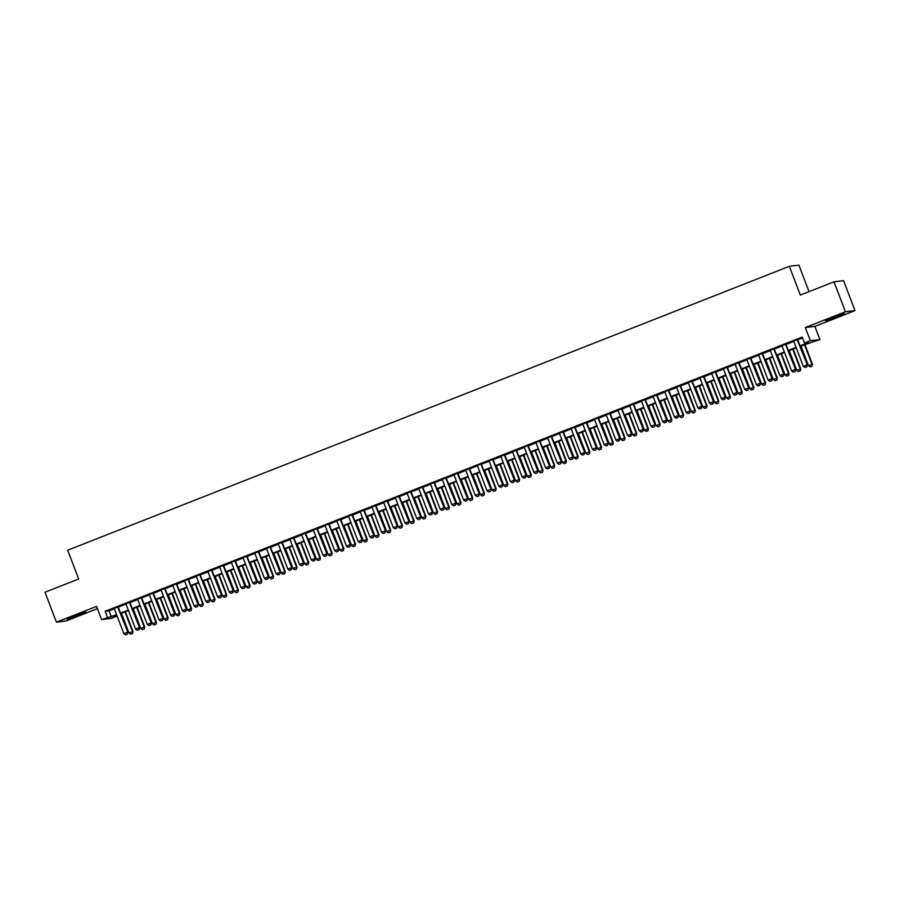 <?xml version="1.0" encoding="UTF-8"?>
<svg xmlns="http://www.w3.org/2000/svg" width="900" height="900" viewBox="0 0 900 900"><rect width="100%" height="100%" fill="white"/><g stroke="black" fill="none" stroke-linecap="round" stroke-linejoin="round"><path stroke-width="1.35" d="M78.469 615.352L85.804 612.023L67.095 619.166L78.469 615.352M837 316.924L844.346 313.594L825.637 320.738L837 316.924M116.663 615.184L117.011 616.095L111.161 618.401L101.587 619.56L116.617 614.711M809.021 291.634L798.908 265.151L789.345 266.31L67.703 550.215L78.683 578.97L45 592.222L56.441 622.17L66.004 621.011L97.425 608.648M789.345 266.31L800.314 295.054L833.996 281.812L843.559 280.654L855 310.601L845.438 311.76L805.309 327.544L810.349 340.718L819.911 339.559L800.179 346.264M805.309 327.544L814.871 326.385L855 310.601M814.871 326.385L819.911 339.559M833.996 281.812L845.438 311.76M118.147 606.847L114.21 608.4M129.859 602.235L125.921 603.788M141.57 597.623L137.632 599.175M153.292 593.021L149.355 594.562M165.004 588.409L161.066 589.961M176.715 583.796L172.778 585.349M188.438 579.195L184.5 580.736M200.149 574.582L196.211 576.135M211.86 569.97L207.922 571.523M223.583 565.369L219.645 566.91M235.294 560.756L231.356 562.309M247.005 556.144L243.067 557.696M258.727 551.543L254.79 553.084M270.439 546.93L266.501 548.483M282.15 542.317L278.213 543.87M293.873 537.716L289.935 539.257M305.584 533.104L301.646 534.656M317.295 528.491L313.358 530.044M329.017 523.89L325.069 525.431M340.729 519.278L336.791 520.83M352.44 514.665L348.502 516.217M364.151 510.053L360.214 511.605M375.874 505.451L371.936 506.993M387.585 500.839L383.647 502.391M399.296 496.226L395.359 497.779M411.019 491.625L407.081 493.166M422.73 487.012L418.793 488.565M434.441 482.4L430.504 483.952M446.164 477.799L442.226 479.34M457.875 473.186L453.938 474.739M469.586 468.574L465.649 470.126M481.309 463.973L477.371 465.514M493.02 459.36L489.082 460.912M504.731 454.748L500.794 456.3M516.454 450.146L512.516 451.688M528.165 445.534L524.227 447.086M539.876 440.921L535.939 442.474M551.599 436.32L547.661 437.861M563.31 431.707L559.373 433.26M575.021 427.095L571.084 428.647M586.744 422.483L582.806 424.035M598.455 417.881L594.518 419.434M610.166 413.269L606.229 414.821M621.889 408.656L617.951 410.209M633.6 404.055L629.663 405.596M645.311 399.442L641.374 400.995M657.034 394.83L653.096 396.382M668.745 390.229L664.808 391.77M680.456 385.616L676.519 387.169M692.179 381.004L688.241 382.556M703.89 376.402L699.952 377.944M715.601 371.79L711.664 373.343M727.324 367.178L723.386 368.73M739.035 362.576L735.097 364.118M750.746 357.964L746.809 359.516M762.469 353.351L758.531 354.904M774.18 348.75L770.242 350.291M785.891 344.137L781.954 345.69M800.021 345.836L808.369 342.551L804.488 343.024L802.204 337.039L105.165 611.269L109.035 610.796L114.334 608.715M118.271 607.163L126.045 604.102M129.983 602.561L137.756 599.501M141.694 597.949L149.479 594.889M153.416 593.336L161.19 590.276M165.127 588.735L172.901 585.675M176.839 584.123L184.624 581.062M188.561 579.51L196.335 576.45M200.273 574.909L208.046 571.849M211.984 570.296L219.757 567.236M223.695 565.684L231.48 562.624M235.417 561.082L243.191 558.023M247.129 556.47L254.903 553.41M258.84 551.858L266.625 548.798M270.562 547.256L278.336 544.196M282.274 542.644L290.048 539.584M293.985 538.031L301.77 534.971M305.707 533.419L313.481 530.359M317.419 528.817L325.192 525.757M329.13 524.205L336.915 521.145M340.853 519.592L348.626 516.533M352.564 514.991L360.338 511.931M364.275 510.379L372.06 507.319M375.998 505.766L383.771 502.706M387.709 501.165L395.483 498.105M399.42 496.553L407.205 493.493M411.142 491.94L418.916 488.88M422.854 487.339L430.627 484.279M434.565 482.726L442.35 479.666M446.287 478.114L454.061 475.054M457.999 473.512L465.772 470.452M469.71 468.9L477.495 465.84M481.433 464.287L489.206 461.228M493.144 459.686L500.918 456.626M504.855 455.074L512.64 452.014M516.577 450.461L524.351 447.401M528.289 445.849L536.062 442.8M540 441.248L547.785 438.188M551.722 436.635L559.496 433.575M563.434 432.022L571.207 428.963M575.145 427.421L582.93 424.361M586.867 422.809L594.641 419.749M598.579 418.196L606.352 415.136M610.29 413.595L618.075 410.535M622.012 408.983L629.786 405.923M633.724 404.37L641.498 401.31M645.435 399.769L653.22 396.709M657.158 395.156L664.931 392.096M668.869 390.544L676.643 387.484M680.58 385.942L688.365 382.882M692.303 381.33L700.076 378.27M704.014 376.718L711.788 373.657M715.725 372.116L723.499 369.056M727.447 367.504L735.221 364.444M739.159 362.891L746.933 359.831M750.87 358.29L758.644 355.23M762.581 353.678L770.366 350.618M774.304 349.065L782.077 346.005M786.015 344.452L793.789 341.392M797.726 339.851L802.553 337.95M797.614 339.525L793.676 341.077M101.587 619.56L96.559 606.386L56.441 622.17M105.165 611.269L107.449 617.254M804.488 343.024L810.349 340.718M116.775 615.139L113.141 616.567L117.011 616.095M796.241 347.816L788.467 350.876M784.53 352.429L776.756 355.489M772.819 357.03L765.034 360.09M761.096 361.642L753.322 364.702M749.385 366.255L741.611 369.315M737.674 370.856L729.889 373.916M725.951 375.469L718.178 378.529M714.24 380.081L706.466 383.141M702.529 384.694L694.744 387.743M690.806 389.295L683.033 392.355M679.095 393.907L671.321 396.968M667.384 398.52L659.599 401.58M655.661 403.121L647.887 406.181M643.95 407.734L636.176 410.794M632.239 412.346L624.454 415.406M620.516 416.947L612.742 420.007M608.805 421.56L601.031 424.62M597.094 426.173L589.309 429.233M585.371 430.774L577.597 433.834M573.66 435.386L565.886 438.446M561.949 439.999L554.164 443.059M550.226 444.6L542.452 447.66M538.515 449.213L530.741 452.272M526.804 453.825L519.03 456.885M515.092 458.426L507.308 461.486M503.37 463.039L495.596 466.099M491.659 467.651L483.885 470.711M479.947 472.252L472.162 475.312M468.225 476.865L460.451 479.925M456.514 481.478L448.74 484.537M444.803 486.09L437.017 489.15M433.08 490.691L425.306 493.751M421.369 495.304L413.595 498.364M409.657 499.916L401.873 502.976M397.935 504.517L390.161 507.577M386.224 509.13L378.45 512.19M374.512 513.743L366.728 516.803M362.79 518.344L355.016 521.404M351.079 522.956L343.305 526.016M339.368 527.569L331.582 530.629M327.645 532.17L319.871 535.23M315.934 536.783L308.16 539.842M304.223 541.395L296.438 544.455M292.5 545.996L284.726 549.056M280.789 550.609L273.015 553.669M269.077 555.221L261.293 558.281M257.355 559.822L249.581 562.882M245.644 564.435L237.87 567.495M233.933 569.048L226.148 572.108M222.21 573.66L214.436 576.709M210.499 578.261L202.725 581.321M198.787 582.874L191.002 585.934M187.065 587.486L179.291 590.546M175.354 592.087L167.58 595.148M163.643 596.7L155.857 599.76M151.92 601.312L144.146 604.373M140.209 605.914L132.435 608.974M128.498 610.526L120.712 613.586M120.555 613.159L128.329 610.099M132.266 608.546L140.051 605.486M143.989 603.934L151.763 600.874M155.7 599.332L163.474 596.273M167.411 594.72L175.185 591.66M179.123 590.107L186.907 587.048M190.845 585.506L198.619 582.446M202.556 580.894L210.33 577.834M214.268 576.281L222.053 573.221M225.99 571.68L233.764 568.62M237.701 567.067L245.475 564.007M249.412 562.455L257.197 559.395M261.135 557.854L268.909 554.794M272.846 553.241L280.62 550.181M284.558 548.629L292.343 545.569M296.28 544.028L304.054 540.967M307.991 539.415L315.765 536.355M319.702 534.803L327.488 531.743M331.425 530.201L339.199 527.141M343.136 525.589L350.91 522.529M354.848 520.976L362.632 517.916M366.57 516.364L374.344 513.315M378.281 511.762L386.055 508.702M389.993 507.15L397.777 504.09M401.715 502.537L409.489 499.478M413.426 497.936L421.2 494.876M425.137 493.324L432.923 490.264M436.86 488.711L444.634 485.651M448.571 484.11L456.345 481.05M460.282 479.498L468.067 476.438M472.005 474.885L479.779 471.825M483.716 470.284L491.49 467.224M495.428 465.671L503.213 462.611M507.15 461.059L514.924 457.999M518.861 456.457L526.635 453.397M530.572 451.845L538.358 448.785M542.295 447.233L550.069 444.173M554.006 442.631L561.78 439.571M565.717 438.019L573.502 434.959M577.44 433.406L585.214 430.346M589.151 428.805L596.925 425.745M600.863 424.192L608.648 421.132M612.585 419.58L620.359 416.52M624.296 414.968L632.07 411.907M636.008 410.366L643.793 407.306M647.73 405.754L655.504 402.694M659.441 401.141L667.215 398.081M671.153 396.54L678.938 393.48M682.875 391.928L690.649 388.868M694.586 387.315L702.36 384.255M706.298 382.714L714.071 379.654M718.009 378.101L725.794 375.041M729.731 373.489L737.505 370.429M741.442 368.887L749.216 365.827M753.154 364.275L760.939 361.215M764.876 359.662L772.65 356.603M776.587 355.061L784.361 352.001M788.299 350.449L796.084 347.389M109.035 610.796L111.33 616.781M804.982 367.526L806.816 366.829L804.982 367.526L803.317 366.345L793.609 340.92M797.13 339.536L807.3 364.905L806.816 366.829M797.546 339.379L807.3 364.905M803.317 366.345L806.839 364.961L806.738 366.84M800.944 345.971L808.492 365.715L812.002 364.331L804.465 344.588M811.913 366.21L810.158 366.907L811.991 366.199L812.464 364.275L804.881 344.419M808.492 365.715L810.158 366.907M811.991 366.199L812.464 364.275M793.271 372.139L795.105 371.441L793.271 372.139L791.606 370.946L781.898 345.532M785.408 344.149L795.589 369.506L795.105 371.441M785.835 343.98L795.589 369.506M791.606 370.946L795.116 369.562L795.026 371.452M781.56 376.751L783.394 376.043L781.56 376.751L779.884 375.559L770.186 350.145M773.696 348.761L783.866 374.119L783.394 376.043M774.124 348.593L783.866 374.119M779.884 375.559L783.405 374.175L783.315 376.054M769.837 381.353L771.671 380.655L769.837 381.353L768.173 380.171L758.464 354.746M761.985 353.363L772.155 378.731L771.671 380.655M762.401 353.205L772.155 378.731M768.173 380.171L771.694 378.787L771.604 380.666M758.126 385.965L759.96 385.267L758.126 385.965L756.461 384.772L746.752 359.359M750.262 357.975L760.444 383.332L759.96 385.267M750.69 357.806L760.444 383.332M756.461 384.772L759.971 383.389L759.881 385.279M789.232 350.572L796.77 370.327L800.291 368.944L792.742 349.189M800.201 370.822L798.446 371.509L800.28 370.811L800.752 368.887L793.17 349.031M796.77 370.327L798.446 371.509M800.28 370.811L800.752 368.887M777.521 355.185L785.059 374.94L788.569 373.556L781.031 353.801M788.479 375.435L786.724 376.121L788.558 375.424L789.041 373.5L781.459 353.632M785.059 374.94L786.724 376.121M788.558 375.424L789.041 373.5M765.799 359.798L773.347 379.541L776.857 378.157L769.32 358.414M776.768 380.036L775.012 380.734L776.846 380.036L777.319 378.101L769.736 358.245M773.347 379.541L775.012 380.734M776.846 380.036L777.319 378.101M754.087 364.399L761.625 384.154L765.146 382.77L757.597 363.015M765.056 384.649L763.301 385.346L765.135 384.637L765.607 382.714L758.025 362.858M761.625 384.154L763.301 385.346M765.135 384.637L765.607 382.714M746.415 390.577L748.249 389.869L746.415 390.577L744.739 389.385L735.041 363.971M738.551 362.588L748.721 387.945L748.249 389.869M738.979 362.419L748.721 387.945M744.739 389.385L748.26 388.001L748.17 389.88M742.376 369.011L749.914 388.766L753.424 387.382L745.886 367.627M753.334 389.261L751.579 389.947L753.413 389.25L753.896 387.326L746.314 367.459M749.914 388.766L751.579 389.947M753.413 389.25L753.896 387.326M734.692 395.179L736.526 394.481L734.692 395.179L733.028 393.998L723.319 368.572M726.84 367.189L737.01 392.558L736.526 394.481M727.256 367.031L737.01 392.558M733.028 393.998L736.549 392.614L736.459 394.493M730.654 373.624L738.202 393.368L741.712 391.984L734.175 372.24M741.623 393.863L739.867 394.56L741.701 393.863L742.174 391.928L734.591 372.071M738.202 393.368L739.867 394.56M741.701 393.863L742.174 391.928M722.981 399.791L724.815 399.094L722.981 399.791L721.316 398.599L711.607 373.185M715.117 371.801L725.299 397.17L724.815 399.094M715.545 371.632L725.299 397.17M721.316 398.599L724.826 397.226L724.736 399.105M718.942 378.225L726.48 397.98L730.001 396.596L722.452 376.841M729.911 398.475L728.156 399.173L729.99 398.464L730.462 396.54L722.88 376.684M726.48 397.98L728.156 399.173M729.99 398.464L730.462 396.54M711.27 404.404L713.104 403.695L711.27 404.404L709.594 403.211L699.896 377.798M703.406 376.414L713.576 401.771L713.104 403.695M703.834 376.245L713.576 401.771M709.594 403.211L713.115 401.827L713.025 403.706M707.231 382.838L714.769 402.593L718.279 401.209L710.741 381.454M718.189 403.088L716.434 403.774L718.268 403.076L718.751 401.152L711.169 381.285M714.769 402.593L716.434 403.774M718.268 403.076L718.751 401.152M699.548 409.005L701.381 408.308L699.548 409.005L697.883 407.824L688.174 382.399M691.695 381.026L701.865 406.384L701.381 408.308M692.111 380.858L701.865 406.384M697.883 407.824L701.404 406.44L701.314 408.319M695.509 387.45L703.058 407.194L706.567 405.81L699.03 386.066M706.477 407.689L704.722 408.386L706.556 407.689L707.029 405.754L699.446 385.897M703.058 407.194L704.722 408.386M706.556 407.689L707.029 405.754M687.836 413.618L689.67 412.92L687.836 413.618L686.171 412.425L676.462 387.011M679.972 385.627L690.154 410.996L689.67 412.92M680.4 385.459L690.154 410.996M686.171 412.425L689.681 411.053L689.591 412.931M683.798 392.051L691.335 411.806L694.856 410.423L687.308 390.679M694.766 412.301L693.011 412.999L694.845 412.29L695.317 410.366L687.735 390.51M691.335 411.806L693.011 412.999M694.845 412.29L695.317 410.366M676.125 418.23L677.959 417.521L676.125 418.23L674.46 417.037L664.751 391.624M668.261 390.24L678.431 415.598L677.959 417.521M668.689 390.071L678.431 415.598M674.46 417.037L677.97 415.654L677.88 417.532M672.086 396.664L679.624 416.419L683.134 415.035L675.596 395.28M683.044 416.914L681.289 417.6L683.123 416.902L683.606 414.979L676.024 395.111M679.624 416.419L681.289 417.6M683.123 416.902L683.606 414.979M664.403 422.831L666.236 422.134L664.403 422.831L662.738 421.65L653.029 396.225M656.55 394.853L666.72 420.21L666.236 422.134M656.966 394.684L666.72 420.21M662.738 421.65L666.259 420.266L666.169 422.145M660.364 401.276L667.913 421.02L671.423 419.636L663.885 399.892M671.332 421.526L669.577 422.213L671.411 421.515L671.884 419.58L664.301 399.724M667.913 421.02L669.577 422.213M671.411 421.515L671.884 419.58M652.691 427.444L654.525 426.746L652.691 427.444L651.026 426.262L641.317 400.838M644.827 399.454L655.009 424.822L654.525 426.746M645.255 399.285L655.009 424.822M651.026 426.262L654.536 424.879L654.446 426.757M648.653 405.877L656.19 425.632L659.711 424.249L652.163 404.505M659.621 426.127L657.866 426.825L659.7 426.116L660.173 424.192L652.59 404.336M656.19 425.632L657.866 426.825M659.7 426.116L660.173 424.192M640.98 432.056L642.814 431.359L640.98 432.056L639.315 430.864L629.606 405.45M633.116 404.066L643.286 429.424L642.814 431.359M633.544 403.897L643.286 429.424M639.315 430.864L642.825 429.48L642.735 431.359M636.941 410.49L644.479 430.245L647.989 428.861L640.451 409.106M647.899 430.74L646.144 431.426L647.977 430.729L648.461 428.805L640.879 408.938M644.479 430.245L646.144 431.426M647.977 430.729L648.461 428.805M629.258 436.669L631.091 435.96L629.258 436.669L627.592 435.476L617.884 410.062M621.405 408.679L631.575 434.036L631.091 435.96M621.821 408.51L631.575 434.036M627.592 435.476L631.114 434.093L631.024 435.971M625.219 415.103L632.768 434.846L636.278 433.463L628.74 413.719M636.188 435.353L634.433 436.039L636.266 435.341L636.75 433.418L629.156 413.55M632.768 434.846L634.433 436.039M636.266 435.341L636.75 433.418M617.546 441.27L619.38 440.572L617.546 441.27L615.881 440.089L606.173 414.664M609.694 413.28L619.864 438.649L619.38 440.572M610.11 413.123L619.864 438.649M615.881 440.089L619.391 438.705L619.301 440.584M613.508 419.715L621.045 439.459L624.566 438.075L617.018 418.331M624.476 439.954L622.721 440.651L624.555 439.942L625.028 438.019L617.445 418.162M621.045 439.459L622.721 440.651M624.555 439.942L625.028 438.019M605.835 445.882L607.669 445.185L605.835 445.882L604.17 444.69L594.461 419.276M597.971 417.892L608.141 443.25L607.669 445.185M598.399 417.724L608.141 443.25M604.17 444.69L607.68 443.306L607.59 445.185M601.796 424.316L609.334 444.071L612.844 442.688L605.306 422.933M612.754 444.566L610.999 445.252L612.832 444.555L613.316 442.631L605.734 422.775M609.334 444.071L610.999 445.252M612.832 444.555L613.316 442.631M594.113 450.495L595.957 449.786L594.113 450.495L592.447 449.303L582.739 423.889M586.26 422.505L596.43 447.863L595.957 449.786M586.676 422.336L596.43 447.863M592.447 449.303L595.969 447.919L595.879 449.798M590.074 428.929L597.623 448.673L601.133 447.3L593.595 427.545M601.043 449.179L599.288 449.865L601.121 449.168L601.605 447.244L594.011 427.376M597.623 448.673L599.288 449.865M601.121 449.168L601.605 447.244M582.401 455.096L584.235 454.399L582.401 455.096L580.736 453.915L571.028 428.49M574.549 427.106L584.719 452.475L584.235 454.399M574.965 426.949L584.719 452.475M580.736 453.915L584.246 452.531L584.156 454.41M578.363 433.541L585.9 453.285L589.421 451.901L581.873 432.157M589.331 453.78L587.576 454.478L589.41 453.769L589.883 451.845L582.3 431.989M585.9 453.285L587.576 454.478M589.41 453.769L589.883 451.845M570.69 459.709L572.524 459.011L570.69 459.709L569.025 458.516L559.316 433.103M562.826 431.719L572.996 457.076L572.524 459.011M563.254 431.55L572.996 457.076M569.025 458.516L572.535 457.132L572.445 459.011M566.651 438.142L574.189 457.897L577.71 456.514L570.161 436.759M577.62 458.392L575.854 459.079L577.688 458.381L578.171 456.457L570.589 436.601M574.189 457.897L575.854 459.079M577.688 458.381L578.171 456.457M558.967 464.321L560.812 463.613L558.967 464.321L557.303 463.129L547.594 437.715M551.115 436.331L561.285 461.689L560.812 463.613M551.543 436.162L561.285 461.689M557.303 463.129L560.824 461.745L560.734 463.624M554.929 442.755L562.477 462.51L565.988 461.126L558.45 441.371M565.898 463.005L564.142 463.691L565.976 462.994L566.46 461.07L558.866 441.202M562.477 462.51L564.142 463.691M565.976 462.994L566.46 461.07M547.256 468.923L549.09 468.225L547.256 468.923L545.591 467.741L535.882 442.316M539.404 440.933L549.574 466.301L549.09 468.225M539.82 440.775L549.574 466.301M545.591 467.741L549.101 466.358L549.011 468.236M543.217 447.368L550.755 467.111L554.276 465.728L546.727 445.984M554.186 467.606L552.431 468.304L554.265 467.606L554.738 465.671L547.155 445.815M550.755 467.111L552.431 468.304M554.265 467.606L554.738 465.671M535.545 473.535L537.379 472.838L535.545 473.535L533.88 472.343L524.171 446.929M527.681 445.545L537.851 470.902L537.379 472.838M528.109 445.376L537.851 470.902M533.88 472.343L537.39 470.959L537.3 472.849M531.506 451.969L539.044 471.724L542.565 470.34L535.016 450.585M542.475 472.219L540.709 472.905L542.543 472.207L543.026 470.284L535.444 450.428M539.044 471.724L540.709 472.905M542.543 472.207L543.026 470.284M523.822 478.147L525.668 477.439L523.822 478.147L522.158 476.955L512.46 451.541M515.97 450.157L526.14 475.515L525.668 477.439M516.398 449.989L526.14 475.515M522.158 476.955L525.679 475.571L525.589 477.45M519.784 456.581L527.332 476.336L530.842 474.952L523.305 455.197M530.752 476.831L528.998 477.517L530.831 476.82L531.315 474.896L523.721 455.029M527.332 476.336L528.998 477.517M530.831 476.82L531.315 474.896M512.111 482.749L513.945 482.051L512.111 482.749L510.446 481.567L500.738 456.142M504.259 454.759L514.429 480.127L513.945 482.051M504.675 454.601L514.429 480.127M510.446 481.567L513.956 480.184L513.866 482.062M508.072 461.194L515.61 480.938L519.131 479.554L511.594 459.81M519.041 481.433L517.286 482.13L519.12 481.433L519.592 479.498L512.01 459.641M515.61 480.938L517.286 482.13M519.12 481.433L519.592 479.498M500.4 487.361L502.234 486.664L500.4 487.361L498.735 486.169L489.026 460.755M492.536 459.371L502.706 484.74L502.234 486.664M492.964 459.202L502.706 484.74M498.735 486.169L502.245 484.796L502.155 486.675M496.361 465.795L503.899 485.55L507.42 484.166L499.871 464.411M507.33 486.045L505.564 486.743L507.397 486.034L507.881 484.11L500.299 464.254M503.899 485.55L505.564 486.743M507.397 486.034L507.881 484.11M488.678 491.974L490.522 491.265L488.678 491.974L487.012 490.781L477.315 465.368M480.825 463.984L490.995 489.341L490.522 491.265M481.252 463.815L490.995 489.341M487.012 490.781L490.534 489.397L490.444 491.276M484.639 470.407L492.188 490.162L495.697 488.779L488.16 469.024M495.608 490.657L493.853 491.344L495.686 490.646L496.17 488.723L488.576 468.855M492.188 490.162L493.853 491.344M495.686 490.646L496.17 488.723M476.966 496.575L478.8 495.877L476.966 496.575L475.301 495.394L465.593 469.969M469.114 468.596L479.284 493.954L478.8 495.877M469.53 468.428L479.284 493.954M475.301 495.394L478.811 494.01L478.721 495.889M472.928 475.02L480.476 494.764L483.986 493.38L476.449 473.636M483.896 495.259L482.141 495.956L483.975 495.259L484.447 493.324L476.865 473.468M480.476 494.764L482.141 495.956M483.975 495.259L484.447 493.324M465.255 501.188L467.089 500.49L465.255 501.188L463.59 499.995L453.881 474.581M457.391 473.197L467.561 498.566L467.089 500.49M457.819 473.029L467.561 498.566M463.59 499.995L467.1 498.623L467.01 500.501M461.216 479.621L468.754 499.376L472.275 497.993L464.726 478.249M472.185 499.871L470.419 500.569L472.252 499.86L472.736 497.936L465.154 478.08M468.754 499.376L470.419 500.569M472.252 499.86L472.736 497.936M453.544 505.8L455.377 505.091L453.544 505.8L451.868 504.608L442.17 479.194M445.68 477.81L455.85 503.168L455.377 505.091M446.108 477.641L455.85 503.168M451.868 504.608L455.389 503.224L455.299 505.103M449.494 484.234L457.043 503.989L460.553 502.605L453.015 482.85M460.463 504.484L458.707 505.17L460.541 504.473L461.025 502.549L453.431 482.681M457.043 503.989L458.707 505.17M460.541 504.473L461.025 502.549M441.821 510.401L443.655 509.704L441.821 510.401L440.156 509.22L430.447 483.795M433.969 482.423L444.139 507.78L443.655 509.704M434.385 482.254L444.139 507.78M440.156 509.22L443.666 507.836L443.576 509.715M437.782 488.846L445.331 508.59L448.841 507.206L441.304 487.463M448.751 509.096L446.996 509.782L448.83 509.085L449.303 507.15L441.72 487.294M445.331 508.59L446.996 509.782M448.83 509.085L449.303 507.15M430.11 515.014L431.944 514.316L430.11 515.014L428.445 513.832L418.736 488.407M422.246 487.024L432.416 512.392L431.944 514.316M422.674 486.855L432.416 512.392M428.445 513.832L431.955 512.449L431.865 514.327M426.071 493.447L433.609 513.202L437.13 511.819L429.581 492.075M437.04 513.697L435.274 514.395L437.108 513.686L437.591 511.762L430.009 491.906M433.609 513.202L435.274 514.395M437.108 513.686L437.591 511.762M418.399 519.626L420.233 518.929L418.399 519.626L416.723 518.434L407.025 493.02M410.535 491.636L420.705 516.994L420.233 518.929M410.963 491.468L420.705 516.994M416.723 518.434L420.244 517.05L420.154 518.929M414.349 498.06L421.897 517.815L425.407 516.431L417.87 496.676M425.317 518.31L423.562 518.996L425.396 518.299L425.88 516.375L418.298 496.507M421.897 517.815L423.562 518.996M425.396 518.299L425.88 516.375M406.676 524.227L408.51 523.53L406.676 524.227L405.011 523.046L395.303 497.632M398.824 496.249L408.994 521.606L408.51 523.53M399.24 496.08L408.994 521.606M405.011 523.046L408.521 521.663L408.431 523.541M402.637 502.673L410.186 522.416L413.696 521.033L406.159 501.289M413.606 522.923L411.851 523.609L413.685 522.911L414.157 520.976L406.575 501.12M410.186 522.416L411.851 523.609M413.685 522.911L414.157 520.976M394.965 528.84L396.799 528.142L394.965 528.84L393.3 527.659L383.591 502.234M387.101 500.85L397.271 526.219L396.799 528.142M387.529 500.681L397.271 526.219M393.3 527.659L396.81 526.275L396.72 528.154M390.926 507.285L398.464 527.029L401.985 525.645L394.436 505.901M401.895 527.524L400.129 528.221L401.974 527.512L402.446 525.589L394.864 505.733M398.464 527.029L400.129 528.221M401.974 527.512L402.446 525.589M383.254 533.452L385.088 532.755L383.254 533.452L381.577 532.26L371.88 506.846M375.39 505.463L385.56 530.82L385.088 532.755M375.817 505.294L385.56 530.82M381.577 532.26L385.099 530.876L385.009 532.755M379.215 511.886L386.752 531.641L390.262 530.257L382.725 510.502M390.173 532.136L388.418 532.822L390.251 532.125L390.735 530.201L383.152 510.345M386.752 531.641L388.418 532.822M390.251 532.125L390.735 530.201M371.531 538.065L373.365 537.356L371.531 538.065L369.866 536.873L360.157 511.459M363.679 510.075L373.849 535.433L373.365 537.356M364.095 509.906L373.849 535.433M369.866 536.873L373.376 535.489L373.286 537.368M367.493 516.499L375.041 536.243L378.551 534.87L371.014 515.115M378.461 536.749L376.706 537.435L378.54 536.738L379.012 534.814L371.43 514.946M375.041 536.243L376.706 537.435M378.54 536.738L379.012 534.814M359.82 542.666L361.654 541.969L359.82 542.666L358.155 541.485L348.446 516.06M351.956 514.676L362.126 540.045L361.654 541.969M352.384 514.519L362.126 540.045M358.155 541.485L361.665 540.101L361.575 541.98M355.781 521.111L363.319 540.855L366.84 539.471L359.291 519.727M366.75 541.35L364.984 542.048L366.829 541.339L367.301 539.415L359.719 519.559M363.319 540.855L364.984 542.048M366.829 541.339L367.301 539.415M348.109 547.279L349.942 546.581L348.109 547.279L346.433 546.086L336.735 520.673M340.245 519.289L350.415 544.646L349.942 546.581M340.673 519.12L350.415 544.646M346.433 546.086L349.954 544.702L349.864 546.581M344.07 525.712L351.608 545.467L355.118 544.084L347.58 524.329M355.027 545.962L353.272 546.649L355.106 545.951L355.59 544.028L348.007 524.171M351.608 545.467L353.272 546.649M355.106 545.951L355.59 544.028M336.386 551.891L338.22 551.183L336.386 551.891L334.721 550.699L325.012 525.285M328.534 523.901L338.704 549.259L338.22 551.183M328.95 523.733L338.704 549.259M334.721 550.699L338.231 549.315L338.141 551.194M332.348 530.325L339.896 550.069L343.406 548.696L335.869 528.941M343.316 550.575L341.561 551.261L343.395 550.564L343.868 548.64L336.285 528.773M339.896 550.069L341.561 551.261M343.395 550.564L343.868 548.64M324.675 556.493L326.509 555.795L324.675 556.493L323.01 555.311L313.301 529.886M316.811 528.502L326.981 553.871L326.509 555.795M317.239 528.345L326.981 553.871M323.01 555.311L326.52 553.928L326.43 555.806M320.636 534.938L328.174 554.681L331.695 553.298L324.146 533.554M331.605 555.176L329.839 555.874L331.684 555.165L332.156 553.241L324.574 533.385M328.174 554.681L329.839 555.874M331.684 555.165L332.156 553.241M312.964 561.105L314.798 560.408L312.964 561.105L311.287 559.913L301.59 534.499M305.1 533.115L315.27 558.472L314.798 560.408M305.527 532.946L315.27 558.472M311.287 559.913L314.809 558.529L314.719 560.419M308.925 539.539L316.463 559.294L319.973 557.91L312.435 538.155M319.882 559.789L318.127 560.475L319.961 559.778L320.445 557.854L312.863 537.998M316.463 559.294L318.127 560.475M319.961 559.778L320.445 557.854M301.241 565.717L303.075 565.009L301.241 565.717L299.576 564.525L289.868 539.111M293.389 537.727L303.559 563.085L303.075 565.009M293.805 537.559L303.559 563.085M299.576 564.525L303.086 563.141L302.996 565.02M297.202 544.151L304.751 563.906L308.261 562.523L300.724 542.767M308.171 564.401L306.416 565.087L308.25 564.39L308.723 562.466L301.14 542.599M304.751 563.906L306.416 565.087M308.25 564.39L308.723 562.466M289.53 570.319L291.364 569.621L289.53 570.319L287.865 569.137L278.156 543.712M281.666 542.329L291.848 567.697L291.364 569.621M282.094 542.171L291.848 567.697M287.865 569.137L291.375 567.754L291.285 569.632M285.491 548.764L293.029 568.507L296.55 567.124L289.001 547.38M296.46 569.002L294.694 569.7L296.539 569.002L297.011 567.067L289.429 547.211M293.029 568.507L294.694 569.7M296.539 569.002L297.011 567.067M277.819 574.931L279.653 574.234L277.819 574.931L276.142 573.739L266.445 548.325M269.955 546.941L280.125 572.299L279.653 574.234M270.382 546.773L280.125 572.299M276.142 573.739L279.664 572.355L279.574 574.245M273.78 553.365L281.317 573.12L284.827 571.736L277.29 551.981M284.738 573.615L282.983 574.312L284.816 573.604L285.3 571.68L277.718 551.824M281.317 573.12L282.983 574.312M284.816 573.604L285.3 571.68M266.096 579.544L267.93 578.835L266.096 579.544L264.431 578.351L254.722 552.938M258.244 551.554L268.414 576.911L267.93 578.835M258.66 551.385L268.414 576.911M264.431 578.351L267.952 576.967L267.851 578.846M262.058 557.977L269.606 577.732L273.116 576.349L265.579 556.594M273.026 578.227L271.271 578.914L273.105 578.216L273.577 576.293L265.995 556.425M269.606 577.732L271.271 578.914M273.105 578.216L273.577 576.293M254.385 584.145L256.219 583.447L254.385 584.145L252.72 582.964L243.011 557.539M246.521 556.155L256.702 581.524L256.219 583.447M246.949 555.998L256.702 581.524M252.72 582.964L256.23 581.58L256.14 583.459M250.346 562.59L257.884 582.334L261.405 580.95L253.856 561.206M261.315 582.829L259.56 583.526L261.394 582.829L261.866 580.894L254.284 561.038M257.884 582.334L259.56 583.526M261.394 582.829L261.866 580.894M242.674 588.758L244.507 588.06L242.674 588.758L240.998 587.565L231.3 562.151M234.81 560.767L244.98 586.136L244.507 588.06M235.237 560.599L244.98 586.136M240.998 587.565L244.519 586.192L244.429 588.071M238.635 567.191L246.172 586.946L249.683 585.562L242.145 565.808M249.593 587.441L247.838 588.139L249.671 587.43L250.155 585.506L242.572 565.65M246.172 586.946L247.838 588.139M249.671 587.43L250.155 585.506M230.951 593.37L232.785 592.661L230.951 593.37L229.286 592.178L219.578 566.764M223.099 565.38L233.269 590.738L232.785 592.661M223.515 565.211L233.269 590.738M229.286 592.178L232.808 590.794L232.718 592.673M226.912 571.804L234.461 591.559L237.971 590.175L230.434 570.42M237.881 592.054L236.126 592.74L237.96 592.043L238.433 590.119L230.85 570.251M234.461 591.559L236.126 592.74M237.96 592.043L238.433 590.119M219.24 597.971L221.074 597.274L219.24 597.971L217.575 596.79L207.866 571.365M211.376 569.993L221.558 595.35L221.074 597.274M211.804 569.824L221.558 595.35M217.575 596.79L221.085 595.406L220.995 597.285M215.201 576.416L222.739 596.16L226.26 594.776L218.711 575.033M226.17 596.655L224.415 597.352L226.249 596.655L226.721 594.72L219.139 574.864M222.739 596.16L224.415 597.352M226.249 596.655L226.721 594.72M207.529 602.584L209.362 601.886L207.529 602.584L205.852 601.391L196.155 575.977M199.665 574.594L209.835 599.962L209.362 601.886M200.093 574.425L209.835 599.962M205.852 601.391L209.374 600.019L209.284 601.898M203.49 581.018L211.028 600.773L214.537 599.389L207 579.645M214.447 601.268L212.692 601.965L214.526 601.256L215.01 599.332L207.428 579.476M211.028 600.773L212.692 601.965M214.526 601.256L215.01 599.332M195.806 607.196L197.64 606.499L195.806 607.196L194.141 606.004L184.433 580.59M187.954 579.206L198.124 604.564L197.64 606.499M188.37 579.038L198.124 604.564M194.141 606.004L197.662 604.62L197.572 606.499M191.768 585.63L199.316 605.385L202.826 604.001L195.289 584.246M202.736 605.88L200.981 606.566L202.815 605.869L203.287 603.945L195.705 584.077M199.316 605.385L200.981 606.566M202.815 605.869L203.287 603.945M184.095 611.798L185.929 611.1L184.095 611.798L182.43 610.616L172.721 585.191M176.231 583.819L186.412 609.176L185.929 611.1M176.659 583.65L186.412 609.176M182.43 610.616L185.94 609.232L185.85 611.111M180.056 590.242L187.594 609.986L191.115 608.602L183.566 588.859M191.025 610.492L189.27 611.179L191.104 610.481L191.576 608.546L183.994 588.69M187.594 609.986L189.27 611.179M191.104 610.481L191.576 608.546M172.384 616.41L174.218 615.712L172.384 616.41L170.708 615.229L161.01 589.804M164.52 588.42L174.69 613.789L174.218 615.712M164.947 588.251L174.69 613.789M170.708 615.229L174.229 613.845L174.139 615.724M168.345 594.844L175.882 614.599L179.393 613.215L171.855 593.471M179.303 615.094L177.547 615.791L179.381 615.082L179.865 613.159L172.282 593.303M175.882 614.599L177.547 615.791M179.381 615.082L179.865 613.159M160.661 621.023L162.495 620.325L160.661 621.023L158.996 619.83L149.287 594.416M152.809 593.033L162.979 618.39L162.495 620.325M153.225 592.864L162.979 618.39M158.996 619.83L162.518 618.446L162.428 620.325M156.623 599.456L164.171 619.211L167.681 617.827L160.144 598.072M167.591 619.706L165.836 620.393L167.67 619.695L168.143 617.771L160.56 597.904M164.171 619.211L165.836 620.393M167.67 619.695L168.143 617.771M148.95 625.635L150.784 624.926L148.95 625.635L147.285 624.442L137.576 599.029M141.086 597.645L151.268 623.002L150.784 624.926M141.514 597.476L151.268 623.002M147.285 624.442L150.795 623.059L150.705 624.938M144.911 604.069L152.449 623.812L155.97 622.44L148.421 602.685M155.88 624.319L154.125 625.005L155.959 624.308L156.431 622.384L148.849 602.516M152.449 623.812L154.125 625.005M155.959 624.308L156.431 622.384M137.239 630.236L139.072 629.539L137.239 630.236L135.574 629.055L125.865 603.63M129.375 602.246L139.545 627.615L139.072 629.539M129.803 602.089L139.545 627.615M135.574 629.055L139.084 627.671L138.994 629.55M133.2 608.681L140.737 628.425L144.248 627.041L136.71 607.298M144.157 628.92L142.403 629.617L144.236 628.909L144.72 626.985L137.138 607.129M140.737 628.425L142.403 629.617M144.236 628.909L144.72 626.985M125.516 634.849L127.35 634.151L125.516 634.849L123.851 633.656L114.142 608.242M117.664 606.859L127.834 632.216L127.35 634.151M118.08 606.69L127.834 632.216M123.851 633.656L127.373 632.273L127.282 634.151M121.478 613.283L129.026 633.038L132.536 631.654L124.999 611.899M132.446 633.533L130.691 634.219L132.525 633.521L132.998 631.597L125.415 611.741M129.026 633.038L130.691 634.219M132.525 633.521L132.998 631.597"/></g></svg>
